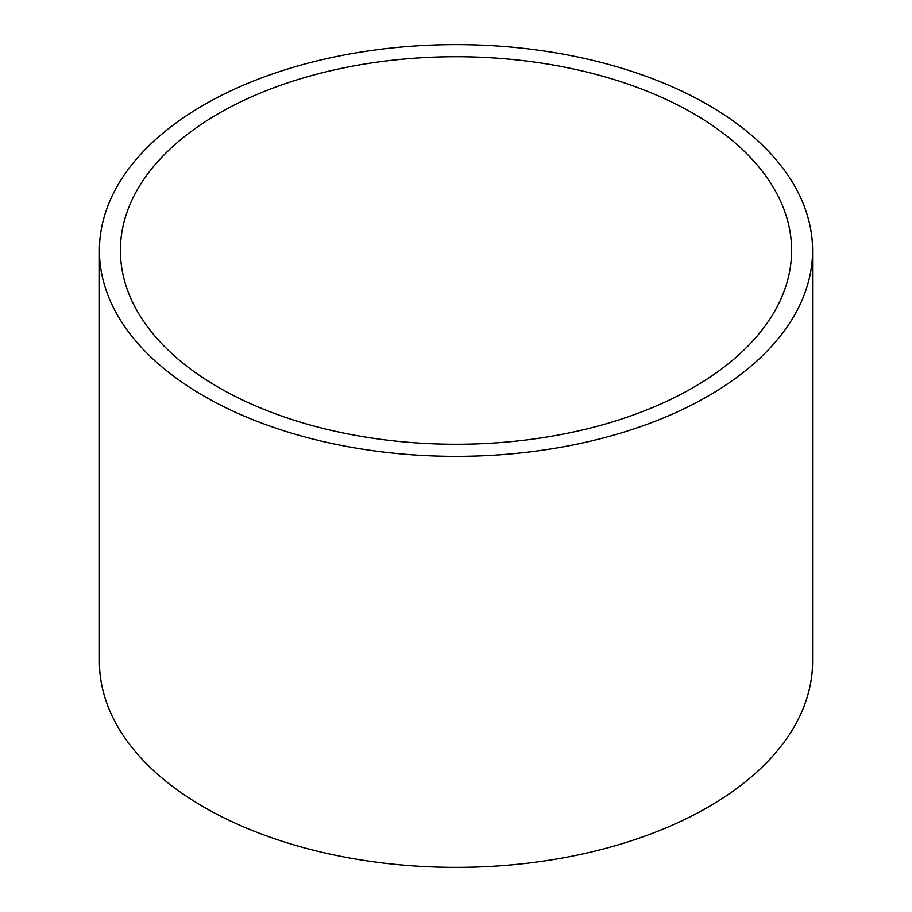 <?xml version="1.0" encoding="UTF-8"?>
<svg xmlns="http://www.w3.org/2000/svg" width="912" height="912" viewBox="0 0 912 912"><rect width="100%" height="100%" fill="white"/><g stroke="black" fill="none" stroke-linecap="round" stroke-linejoin="round"><path stroke-width="1.37" d="M693.314 387.497A335.605 193.766 0 0 0 791.605 250.481A335.605 193.766 0 0 0 584.432 71.467A335.605 193.766 0 0 0 218.686 113.476A335.605 193.766 0 0 0 120.395 250.481A335.605 193.766 0 0 0 327.568 429.495A335.605 193.766 0 0 0 693.314 387.497M99.419 250.481L99.419 661.519A356.581 205.873 0 0 0 319.542 851.717A356.581 205.873 0 0 0 708.145 807.097A356.581 205.873 0 0 0 812.581 661.519L812.581 250.481A356.581 205.873 0 0 0 592.458 60.283A356.581 205.873 0 0 0 203.855 104.903A356.581 205.873 0 0 0 99.419 250.481A356.581 205.873 0 0 0 319.542 440.678A356.581 205.873 0 0 0 708.145 396.059A356.581 205.873 0 0 0 812.581 250.481"/></g></svg>
